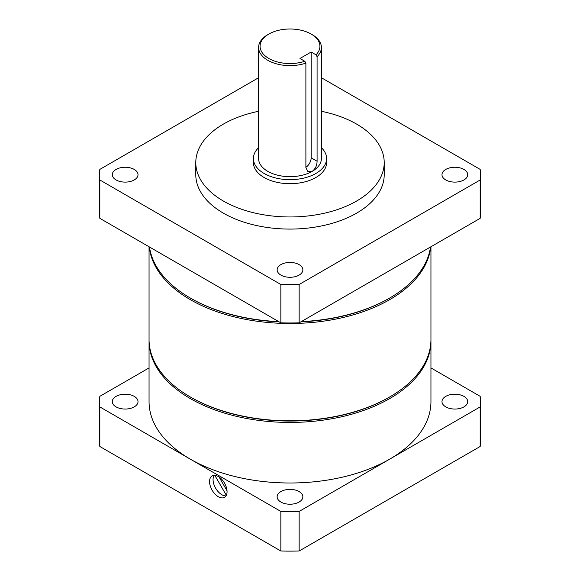 <?xml version="1.0" encoding="UTF-8"?>
<svg xmlns="http://www.w3.org/2000/svg" width="580" height="580" viewBox="0 0 580 580"><rect width="100%" height="100%" fill="white"/><g stroke="black" fill="none" stroke-linecap="round" stroke-linejoin="round"><path stroke-width="0.87" d="M299.091 264.611A12.861 7.424 0 0 0 285.077 263.001A12.861 7.424 0 0 0 277.138 269.86A12.861 7.424 0 0 0 280.909 275.108A12.861 7.424 0 0 0 294.923 276.718A12.861 7.424 0 0 0 302.861 269.86A12.861 7.424 0 0 0 299.091 264.611M463.942 169.432A12.861 7.424 0 0 0 449.928 167.823A12.861 7.424 0 0 0 441.989 174.689A12.861 7.424 0 0 0 445.759 179.938A12.861 7.424 0 0 0 459.773 181.547A12.861 7.424 0 0 0 467.712 174.689A12.861 7.424 0 0 0 463.942 169.432M134.241 169.432A12.861 7.424 0 0 0 120.227 167.823A12.861 7.424 0 0 0 112.288 174.689A12.861 7.424 0 0 0 116.058 179.938A12.861 7.424 0 0 0 130.072 181.547A12.861 7.424 0 0 0 138.011 174.689A12.861 7.424 0 0 0 134.241 169.432M268.844 58.493A29.921 17.277 0 0 0 304.812 61.284L305.892 63.126A31.407 18.132 180 0 1 267.793 60.306A31.407 18.132 180 0 1 258.593 47.487A31.407 18.132 180 0 1 267.793 34.662L268.844 34.06A29.921 17.277 0 0 0 268.844 58.493M305.892 167.315A7.91 4.567 120 0 0 311.156 157.825L311.156 52.026L315.998 54.825A29.921 17.277 0 0 0 311.156 34.06A29.921 17.277 0 0 0 268.844 34.06M312.207 34.662L311.156 34.06L312.207 34.662A31.407 18.132 180 0 1 321.407 47.487A31.407 18.132 180 0 1 317.086 56.666L317.086 161.247C316.999 165.51 315.368 168.874 312.207 171.354A31.407 18.132 0 0 0 321.407 158.536L321.407 47.487M258.593 47.487L258.593 158.536A31.407 18.132 0 0 0 267.793 171.354A31.407 18.132 0 0 0 312.207 171.354L307.893 171.542L305.892 167.707L305.892 63.126M258.593 147.682A36.598 21.127 0 0 0 253.402 158.536L253.402 162.574A36.598 21.127 0 0 0 264.125 177.509A36.598 21.127 0 0 0 304.007 182.091A36.598 21.127 0 0 0 326.598 162.574L326.598 158.536A36.598 21.127 0 0 0 321.407 147.682M253.402 158.536A36.598 21.127 0 0 0 264.125 173.471A36.598 21.127 0 0 0 304.007 178.053A36.598 21.127 0 0 0 326.598 158.536M149.502 247.015A140.947 81.374 0 0 0 190.334 298.048L191.03 298.454A139.961 80.808 0 0 0 191.03 298.454A139.961 80.808 0 0 0 279.168 321.878M300.832 321.878A139.961 80.808 0 0 0 388.97 298.454L389.666 298.048A140.947 81.374 0 0 0 430.498 247.015M191.03 298.454L190.334 298.048A140.947 81.374 0 0 0 278.726 321.625M301.274 321.625A140.947 81.374 0 0 0 389.666 298.048M258.593 111.287A94.214 54.397 0 0 0 195.786 162.574L195.786 174.689A94.214 54.397 0 0 0 223.38 213.15A94.214 54.397 0 0 0 326.054 224.938A94.214 54.397 0 0 0 384.214 174.689L384.214 162.574A94.214 54.397 0 0 0 356.62 124.106A94.214 54.397 0 0 0 321.407 111.287M195.786 162.574A94.214 54.397 0 0 0 223.38 201.035A94.214 54.397 0 0 0 326.054 212.824A94.214 54.397 0 0 0 384.214 162.574M389.666 396.981L388.97 397.38A139.961 80.808 180 0 1 191.03 397.387L190.334 396.981A140.947 81.374 0 0 0 389.666 396.981A140.947 81.374 0 0 0 430.947 339.438L430.947 246.754M430.708 246.892A140.947 81.374 180 0 1 340.098 318.181A140.947 81.374 180 0 1 190.334 299.664A140.947 81.374 180 0 1 149.292 246.892M149.053 246.754L149.053 339.438A140.947 81.374 0 0 0 190.334 396.981L191.03 397.38A139.961 80.808 180 0 1 191.03 397.38L191.03 397.38A139.961 80.808 0 0 0 389.318 397.184M280.851 284.49A190.407 109.932 0 0 0 299.149 284.49L480.182 179.967A190.407 109.932 0 0 0 480.407 174.689L480.407 213.048A190.407 109.932 180 0 1 480.182 218.326L299.149 322.85A190.407 109.932 180 0 1 280.851 322.85L99.818 218.326A190.407 109.932 180 0 1 99.593 213.048L99.593 174.689A190.407 109.932 0 0 0 99.818 179.967L280.851 284.49L280.851 322.85M99.818 179.967L99.818 218.326M258.593 77.734L99.818 169.403A190.407 109.932 0 0 0 99.593 174.689M480.407 174.689A190.407 109.932 0 0 0 480.182 169.403L321.407 77.734M480.182 179.967L480.182 218.326M299.149 284.49L299.149 322.85M311.156 52.026L299.969 58.493L304.812 61.284M317.086 56.666L315.998 54.825M299.091 491.55A12.861 7.424 0 0 0 285.077 489.94A12.861 7.424 0 0 0 277.138 496.799A12.861 7.424 0 0 0 280.909 502.048A12.861 7.424 0 0 0 294.923 503.658A12.861 7.424 0 0 0 302.861 496.799A12.861 7.424 0 0 0 299.091 491.55M463.942 396.372A12.861 7.424 0 0 0 449.928 394.762A12.861 7.424 0 0 0 441.989 401.628A12.861 7.424 0 0 0 445.759 406.877A12.861 7.424 0 0 0 459.773 408.487A12.861 7.424 0 0 0 467.712 401.628A12.861 7.424 0 0 0 463.942 396.372M134.241 396.372A12.861 7.424 0 0 0 120.227 394.762A12.861 7.424 0 0 0 112.288 401.628A12.861 7.424 0 0 0 116.058 406.877A12.861 7.424 0 0 0 130.072 408.487A12.861 7.424 0 0 0 138.011 401.628A12.861 7.424 0 0 0 134.241 396.372M430.94 340.243A140.947 81.374 180 0 1 430.947 341.055A140.947 81.374 180 0 1 343.94 416.237A140.947 81.374 180 0 1 190.334 398.598A140.947 81.374 180 0 1 149.053 341.055A140.947 81.374 180 0 1 149.06 340.243M209.569 481.574A12.361 7.141 -120 0 0 214.963 494.022A12.361 7.141 -120 0 0 224.489 497.336A12.361 7.141 -120 0 0 227.055 491.673A12.361 7.141 -120 0 0 221.654 479.232A12.361 7.141 -120 0 0 212.128 475.919A12.361 7.141 -120 0 0 209.569 481.574M214.129 475.346A12.361 7.141 -120 0 0 213.063 479.559A12.361 7.141 -120 0 0 225.99 495.885M149.053 367.916L99.818 396.343A190.407 109.932 0 0 0 99.593 401.628L99.593 441.199A190.407 109.932 0 0 0 99.818 446.477L99.818 406.906L190.334 459.164A140.947 81.374 0 0 0 389.666 459.164A140.947 81.374 0 0 0 430.947 401.628L430.947 341.055M99.818 446.477L280.851 551A190.407 109.932 0 0 0 299.149 551L480.182 446.477A190.407 109.932 0 0 0 480.407 441.199L480.407 401.628A190.407 109.932 0 0 0 480.182 396.343L430.947 367.916M227.019 490.782L219.066 477.007M299.149 551L299.149 511.429L389.666 459.164L480.182 406.906L480.182 446.477M149.053 341.055L149.053 401.628A140.947 81.374 0 0 0 190.334 459.164L280.851 511.429L280.851 551M99.593 401.628A190.407 109.932 0 0 0 99.818 406.906M280.851 511.429A190.407 109.932 0 0 0 299.149 511.429M480.182 406.906A190.407 109.932 0 0 0 480.407 401.628M214.817 475.353L226.323 495.284M311.156 157.825L317.086 161.247"/></g></svg>
